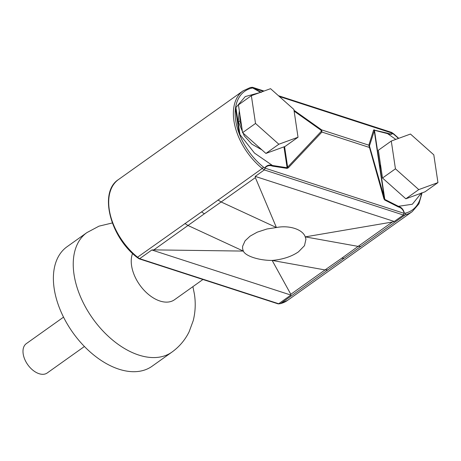 <?xml version="1.0" encoding="UTF-8"?>
<svg xmlns="http://www.w3.org/2000/svg" width="461" height="461" viewBox="0 0 461 461"><rect width="100%" height="100%" fill="white"/><g stroke="black" fill="none" stroke-linecap="round" stroke-linejoin="round"><path stroke-width="0.69" d="M84.426 346.493L47.224 372.972A18.014 11.064 -125.4 0 1 39.081 373.698A18.014 11.064 -125.4 0 1 24.761 359.367A18.014 11.064 -125.4 0 1 26.335 343.624L63.532 317.145M132.572 253.452A32.161 19.76 54.6 0 0 131.575 265.651A32.161 19.76 54.6 0 0 149.243 295.052A32.161 19.76 54.6 0 0 174.517 299.731L202.944 279.499M112.328 222.957L98.994 226.161L86.875 232.621L67.029 246.75A73.334 45.051 54.6 0 0 54.168 288.534A73.334 45.051 54.6 0 0 94.453 355.569A73.334 45.051 54.6 0 0 152.084 366.236L171.93 352.106C179.358 346.747 185.091 339.976 189.125 331.782L193.234 320.637C195.401 311.953 195.792 303.125 194.415 294.158L192.905 286.644M264.879 168.098L263.323 167.032A51.39 31.573 -125.4 0 1 239.853 135.275A51.39 31.573 -125.4 0 1 239.224 133.69L254.507 153.087L272.48 165.482A1.285 0.795 98.8 0 1 272.514 166.127C269.506 165.015 266.959 165.678 264.879 168.098L403.905 213.276A11.577 7.111 54.6 0 0 405.473 213.12L404.164 213.259C403.317 209.87 401.375 207.755 398.333 206.92L384.722 200.022L383.921 198.806L368.84 145.18A1.285 1.233 17.5 0 1 369.44 145.935L384.808 199.417L398.419 206.315L412.318 204.252L421.556 192.802M264.677 167.96C266.775 165.297 269.374 164.468 272.48 165.482L287.094 167.741L321.254 131.356L321.092 130.261A1.285 0.323 -54.7 0 1 321.605 129.864L321.934 132.059L369.169 147.37A1.285 0.317 -16 0 0 369.601 147.03M239.91 114.766L239.962 121.047L241.864 127.824M261.917 149.877L251.815 144.12L244.238 135.839L238.228 121.335L239.311 110.738M246.906 136.502L257.365 145.82M404.164 213.259L403.363 215.005L264.32 169.925A12.868 7.906 -125.4 0 1 262.217 168.472A52.675 32.362 -125.4 0 1 243.143 90.811L118.477 179.554A52.675 32.362 54.6 0 0 137.545 257.215L201.595 211.87A12.868 7.906 54.6 0 0 204.454 213.72L153.841 249.879L243.333 251.084C245.413 256.08 259.07 260.511 272.163 260.43C282.714 259.485 291.49 256.616 298.486 251.827L304.496 245.667L305.954 239.144M184.907 223.504L188.059 225.521L243.333 251.084L242.601 248.715L242.595 246.353L245.108 240.792L250.093 236.136L257.215 232.177L267.005 228.973L276.416 227.532C289.133 224.956 302.791 229.382 305.24 236.879L305.971 239.247M293.997 110.283L321.605 129.864L368.84 145.18L373.635 129.95L387.303 133.143C390.398 134.197 392.029 134.191 392.19 133.131L393.682 134.237A51.39 31.573 -125.4 0 1 398.419 138.438M279.32 96.493L392.19 133.131M263.329 91.313L252.905 87.97L261.491 92.356M284.575 146.627L287.635 167.113A1.285 0.588 43.2 0 1 288.315 167.81L287.128 168.386L272.514 166.127M401.531 194.957L387.58 182.533M381.253 169.613L380.244 165.084A1.285 0.645 171.5 0 0 380.59 165.165M395.786 139.401L387.557 133.632L374.476 130.284L369.44 145.935M153.841 249.879L151.848 249.989L290.885 295.069L290.816 294.291L272.163 260.43L325.034 269.933L341.728 258.223A12.868 7.906 54.6 0 0 344.298 258.137L405.219 214.832A12.868 7.906 -125.4 0 1 403.363 215.005L394.264 221.482L392.334 222.023L305.24 236.879L358.116 246.381L341.728 258.223M344.298 258.137L280.553 303.58A52.675 32.362 54.6 0 0 287.537 300.388L280.288 303.701A1.285 0.985 -104.1 0 0 280.553 303.58A12.868 7.906 54.6 0 1 278.692 303.747L290.885 295.069M394.264 221.482L255.221 176.402L264.32 169.925L265.104 168.277A11.577 7.111 54.6 0 1 263.323 167.032A1.285 0.415 -50.9 0 1 262.217 168.472L201.595 211.87M118.477 179.554C98.74 191.88 109.833 236.522 137.015 257.365A1.285 0.415 129.1 0 0 137.545 257.215A12.868 7.906 54.6 0 0 139.648 258.673L151.848 249.989M290.816 294.291L325.034 269.933L327.909 269.869M255.359 177.618L276.416 227.532L221.142 201.976L255.359 177.618L255.221 176.402M204.454 213.72L221.142 201.976L217.961 199.976M392.334 222.023L358.116 246.381L360.963 246.341M139.118 258.805L278.104 303.862L278.692 303.747L139.648 258.673L139.118 258.805L137.015 257.365M287.537 300.388L412.209 211.639A52.675 32.362 -125.4 0 1 405.219 214.832A1.285 0.985 75.9 0 0 405.473 213.12A51.39 31.573 54.6 0 0 421.36 194.121A51.39 31.573 54.6 0 0 421.515 193.084M250.133 87.619A1.285 0.985 75.9 0 1 250.392 87.498A1.285 0.985 75.9 0 1 251.533 88.155A51.39 31.573 54.6 0 0 235.646 107.148A51.39 31.573 54.6 0 0 235.456 108.473A51.39 31.573 54.6 0 0 239.224 133.69L235.456 108.473L235.923 107.522L240.031 135.015A12.868 1.942 -46.1 0 1 239.853 135.275M391.908 132.999L391.568 132.393L278.444 95.715M243.143 90.811L250.392 87.498L252.432 87.302L253.106 87.999M259.572 92.684L245.246 96.574L235.923 107.522A12.868 9.727 58.5 0 0 235.646 107.148M251.533 88.155L252.905 87.97M260.505 92.338L252.72 87.97M392.415 133.258C392.357 134.468 390.738 134.595 387.557 133.632A1.285 0.899 104.4 0 0 387.303 133.143M398.333 206.92A1.285 0.755 -63.1 0 0 398.419 206.315C401.594 207.323 403.577 209.64 404.372 213.247M421.049 193.251L421.118 193.724A12.868 10.528 59.1 0 1 421.36 194.121M384.722 200.022A1.285 0.755 -63.1 0 0 384.808 199.417L374.476 130.284A1.285 0.899 104.4 0 0 374.223 129.795M383.921 198.806A1.285 0.317 -16 0 0 384.359 198.466L374.234 130.705A1.285 1.233 17.5 0 0 373.635 129.95M283.97 146.852L287.094 167.741A1.285 0.795 98.8 0 1 287.128 168.386M321.254 131.356A1.285 0.588 43.2 0 1 321.934 132.059L288.315 167.81M425.025 191.805L405.841 198.8L382.509 178.021L378.36 150.246L391.285 141.043L410.469 134.047L433.801 154.827L437.95 182.602L425.025 191.805M437.95 182.602L418.772 189.598L405.841 198.8M418.772 189.598L395.44 168.818L382.509 178.021M395.44 168.818L391.285 141.043M285.1 146.437L265.916 153.438L242.584 132.653L238.435 104.878L251.36 95.675L270.544 88.679L293.876 109.459L298.025 137.24L285.1 146.437M298.025 137.24L278.842 144.235L265.916 153.438M278.842 144.235L255.515 123.456L242.584 132.653M255.515 123.456L251.36 95.675M86.875 232.621A73.334 45.051 54.6 0 0 74.019 274.41A73.334 45.051 54.6 0 0 114.299 341.44A73.334 45.051 54.6 0 0 171.93 352.106M369.445 146.344A1.285 0.645 171.5 0 0 369.042 146.056M239.962 121.047A1.285 0.645 -8.5 0 1 238.228 121.335M393.682 134.237A1.285 0.415 -50.9 0 0 393.671 133.828L391.643 132.428M321.092 130.261L294.124 111.13M280.288 303.701L278.254 303.891M412.209 211.639L418.899 203.86L422.08 192.877M398.725 138.329L393.671 133.828M252.582 87.331L264.044 91.047"/></g></svg>
